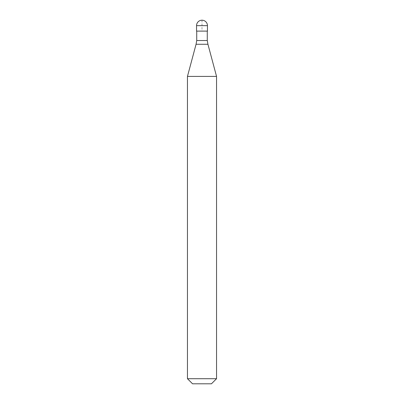 <?xml version="1.0" encoding="UTF-8"?>
<svg xmlns="http://www.w3.org/2000/svg" width="404" height="404" viewBox="0 0 404 404"><rect width="100%" height="100%" fill="white"/><g stroke="black" fill="none" stroke-linecap="round" stroke-linejoin="round"><path stroke-width="0.3" stroke-dasharray="2.02 1.52" d="M202 20.2L202 31.108L196.728 31.108L207.454 31.108M202 31.108L196.546 31.108M196.728 40.526L207.272 40.526M187.456 76.407L216.544 76.407M187.456 378.71L216.544 378.71M192.546 383.8L211.454 383.8M196.546 25.654L207.454 25.654M196.066 44.268L207.934 44.268"/><path stroke-width="0.61" d="M207.454 25.654L207.454 31.108L196.546 31.108L196.546 25.654L207.454 25.654A5.454 5.454 0 0 0 202 20.2A5.454 5.454 0 0 0 196.546 25.654M207.272 31.108L207.272 40.526L196.728 40.526L196.066 44.268L207.934 44.268L216.544 76.407L187.456 76.407L187.456 378.71L216.544 378.71L216.544 76.407M216.544 378.71L211.454 383.8L192.546 383.8L187.456 378.71M207.272 40.526L207.934 44.268M196.728 31.108L196.728 40.526M196.066 44.268L187.456 76.407"/></g></svg>
